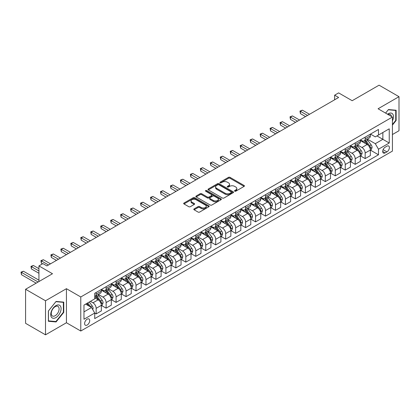 <?xml version="1.0" encoding="UTF-8"?>
<svg xmlns="http://www.w3.org/2000/svg" width="420" height="420" viewBox="0 0 420 420"><rect width="100%" height="100%" fill="white"/><g stroke="black" fill="none" stroke-linecap="round" stroke-linejoin="round"><path stroke-width="0.63" d="M234.712 191.195A0.777 0.446 0 0 0 235.804 191.195L244.12 186.391A1.108 0.64 0 0 0 244.445 185.939A1.108 0.64 0 0 0 244.12 185.488L230.034 177.361A1.108 0.64 0 0 0 228.47 177.361L220.159 182.159A0.777 0.446 0 0 0 219.933 182.474A0.777 0.446 0 0 0 220.159 182.789A0.777 0.446 0 0 0 221.256 182.789L222.332 182.17A3.539 2.042 0 0 1 227.335 182.17L228.512 182.847A3.539 2.042 0 0 1 229.546 184.291A3.539 2.042 0 0 1 228.512 185.74L227.435 186.359A0.777 0.446 0 0 0 227.209 186.674A0.777 0.446 0 0 0 227.435 186.989A0.777 0.446 0 0 0 228.533 186.989L229.603 186.37A3.539 2.042 0 0 1 234.612 186.37L235.788 187.047A3.539 2.042 0 0 1 236.822 188.491A3.539 2.042 0 0 1 235.788 189.94L234.712 190.559A0.777 0.446 0 0 0 234.486 190.874A0.777 0.446 0 0 0 234.712 191.195L234.712 190.559M87.155 325.043A3.607 2.084 120 0 0 89.513 321.867A3.607 2.084 120 0 0 88.956 318.974A3.607 2.084 120 0 0 87.155 319.153A3.607 2.084 120 0 0 84.798 322.329A3.607 2.084 120 0 0 85.349 325.222A3.607 2.084 120 0 0 87.155 325.043M194.124 208.887A1.108 0.64 0 0 0 193.804 209.339A1.108 0.64 0 0 0 194.124 209.79L198.077 212.074A1.108 0.64 0 0 0 199.642 212.074L208.871 206.74A1.108 0.64 0 0 0 209.197 206.288A1.108 0.64 0 0 0 208.871 205.837L194.791 197.71A1.108 0.64 0 0 0 193.226 197.71L183.997 203.039A1.108 0.64 0 0 0 183.671 203.49A1.108 0.64 0 0 0 183.997 203.941L188.769 206.698A1.108 0.64 0 0 0 190.334 206.698L194.282 204.414A1.108 0.64 0 0 0 194.607 203.963A1.108 0.64 0 0 0 194.282 203.511L191.914 202.146A2.961 1.706 0 0 1 191.047 200.939A2.961 1.706 0 0 1 192.875 199.358A2.961 1.706 0 0 1 196.103 199.731L205.375 205.081A2.961 1.706 0 0 1 206.241 206.288A2.961 1.706 0 0 1 204.414 207.869A2.961 1.706 0 0 1 201.185 207.496L199.642 206.609A1.108 0.64 0 0 0 198.077 206.609L194.124 208.887L194.124 209.79M392.422 134.531L399 130.736L399 96.684L379.076 85.176L352.175 100.711L338.625 92.888L334.64 95.188L338.625 97.487L46.904 265.913L42.919 263.608L38.934 265.913L38.934 281.558M45.507 300.767L45.507 334.824L66.434 322.744L66.434 288.687L45.507 300.767L25.583 289.264L52.484 273.735L38.934 265.913M66.434 288.687L80.777 296.971L392.422 117.044L392.422 151.1L80.777 331.023L80.777 296.971M399 96.684L378.079 108.764L392.422 117.044M222.411 198.025A1.108 0.64 0 0 0 223.976 198.025L233.205 192.696A1.108 0.64 0 0 0 233.531 192.245A1.108 0.64 0 0 0 233.205 191.793L219.125 183.661A1.108 0.64 0 0 0 217.56 183.661L208.325 188.99A1.108 0.64 0 0 0 208 189.441A1.108 0.64 0 0 0 208.325 189.893L222.411 198.025M205.936 191.357A0.777 0.446 0 0 1 206.724 191.468L206.724 190.549L221.041 198.812A1.108 0.64 0 0 1 221.361 199.264A1.108 0.64 0 0 1 221.041 199.715L211.806 205.049A1.108 0.64 0 0 1 210.242 205.049L196.161 196.917L200.109 194.654L200.109 193.73L196.161 196.014A1.108 0.64 0 0 0 195.835 196.466A1.108 0.64 0 0 0 196.161 196.917L196.161 196.014M200.109 194.654A1.108 0.64 0 0 1 201.673 194.654L201.673 193.73A1.108 0.64 0 0 0 200.109 193.73M201.673 193.73L207.386 197.033A1.108 0.64 0 0 0 208.95 197.033L211.575 195.515A1.108 0.64 0 0 0 211.895 195.064A1.108 0.64 0 0 0 211.575 194.612L205.627 191.179A0.777 0.446 0 0 1 205.401 190.864A0.777 0.446 0 0 1 205.879 190.449A0.777 0.446 0 0 1 206.724 190.549M45.507 334.824L25.583 323.316L25.583 289.264M386.925 146.176L385.171 147.189A3.497 2.016 120 0 0 382.888 150.266A3.497 2.016 120 0 0 383.423 153.064A3.497 2.016 120 0 0 385.171 152.891L386.925 151.883A3.497 2.016 120 0 0 389.209 148.801A3.497 2.016 120 0 0 388.673 146.003A3.497 2.016 120 0 0 386.925 146.176M370.466 134.095L375.286 136.878L378.478 135.041L378.478 129.47L94.726 293.291L94.726 298.862L83.969 305.072L83.969 319.247L94.726 313.031L94.726 318.602L378.478 154.78L378.478 149.21L375.286 143.687L367.364 139.115M378.478 135.041L389.235 128.825L389.235 143L378.478 149.21M66.434 322.744L80.777 331.023M334.64 95.188L334.64 99.787M376.961 135.912L382.862 139.319L382.862 132.505L389.235 128.825M375.286 143.687L382.862 139.319L389.235 143M83.969 311.881L91.539 307.508L85.638 304.106M94.726 313.079L96.159 313.908L96.159 308.338A4.51 2.604 -120 0 0 92.972 302.815L90.421 301.345M96.159 313.908L101.341 310.916L101.341 305.345A4.51 2.604 -120 0 0 98.154 299.828L94.726 297.848M101.462 305.461L106.123 308.154L106.123 302.589A4.51 2.604 -120 0 0 102.937 297.066L98.359 294.42M106.123 308.154L111.305 305.161L111.305 299.596A4.51 2.604 -120 0 0 108.118 294.074L101.341 290.162M111.426 299.712L116.088 302.4L116.088 296.835A4.51 2.604 -120 0 0 112.901 291.312L108.323 288.671M116.088 302.4L121.27 299.413L121.27 293.843A4.51 2.604 -120 0 0 118.083 288.32L111.305 284.408M121.391 293.958L126.053 296.651L126.053 291.081A4.51 2.604 -120 0 0 122.861 285.558L118.283 282.917M126.053 296.651L131.234 293.659L131.234 288.094A4.51 2.604 -120 0 0 128.042 282.571L121.27 278.659M131.35 288.204L136.012 290.897L136.012 285.332A4.51 2.604 -120 0 0 132.825 279.809L128.247 277.163M136.012 290.897L141.194 287.905L141.194 282.34A4.51 2.604 -120 0 0 138.007 276.817L131.234 272.906M141.314 282.455L145.976 285.149L145.976 279.578A4.51 2.604 -120 0 0 142.79 274.055L138.212 271.415M145.976 285.149L151.158 282.156L151.158 276.586A4.51 2.604 -120 0 0 147.971 271.063L141.194 267.151M151.279 276.701L155.941 279.394L155.941 273.824A4.51 2.604 -120 0 0 152.754 268.301L148.176 265.661M155.941 279.394L161.123 276.402L161.123 270.837A4.51 2.604 -120 0 0 157.93 265.314L151.158 261.403M161.238 270.947L165.905 273.641L165.905 268.076A4.51 2.604 -120 0 0 162.713 262.553L158.135 259.906M165.905 273.641L171.082 270.653L171.082 265.083A4.51 2.604 -120 0 0 167.895 259.56L161.123 255.649M171.203 265.199L175.865 267.892L175.865 262.322A4.51 2.604 -120 0 0 172.678 256.798L168.1 254.158M175.865 267.892L181.046 264.899L181.046 259.329A4.51 2.604 -120 0 0 177.859 253.806L171.082 249.895M181.167 259.445L185.829 262.138L185.829 256.567A4.51 2.604 -120 0 0 182.642 251.05L178.064 248.404M185.829 262.138L191.011 259.145L191.011 253.58A4.51 2.604 -120 0 0 187.824 248.057L181.046 244.146M191.132 253.696L195.793 256.384L195.793 250.819A4.51 2.604 -120 0 0 192.607 245.296L188.029 242.65M195.793 256.384L200.975 253.397L200.975 247.826A4.51 2.604 -120 0 0 197.783 242.303L191.011 238.392M201.091 247.942L205.758 250.635L205.758 245.065A4.51 2.604 -120 0 0 202.566 239.542L197.988 236.901M205.758 250.635L210.934 247.643L210.934 242.072A4.51 2.604 -120 0 0 207.748 236.554L200.975 232.638M211.055 242.188L215.717 244.881L215.717 239.311A4.51 2.604 -120 0 0 212.531 233.793L207.953 231.147M215.717 244.881L220.899 241.889L220.899 236.323A4.51 2.604 -120 0 0 217.712 230.8L210.934 226.889M221.02 236.439L225.682 239.127L225.682 233.562A4.51 2.604 -120 0 0 222.495 228.039L217.917 225.398M225.682 239.127L230.864 236.14L230.864 230.57A4.51 2.604 -120 0 0 227.677 225.047L220.899 221.135M230.984 230.685L235.646 233.378L235.646 227.808A4.51 2.604 -120 0 0 232.454 222.285L227.882 219.644M235.646 233.378L240.828 230.386L240.828 224.816A4.51 2.604 -120 0 0 237.636 219.298L230.864 215.387M240.944 224.931L245.606 227.624L245.606 222.054A4.51 2.604 -120 0 0 242.419 216.536L237.841 213.89M245.606 227.624L250.787 224.632L250.787 219.067A4.51 2.604 -120 0 0 247.601 213.544L240.828 209.633M250.908 219.182L255.57 221.87L255.57 216.305A4.51 2.604 -120 0 0 252.383 210.782L247.805 208.142M255.57 221.87L260.752 218.883L260.752 213.313A4.51 2.604 -120 0 0 257.565 207.79L250.787 203.879M260.873 213.428L265.534 216.122L265.534 210.551A4.51 2.604 -120 0 0 262.348 205.028L257.77 202.388M265.534 216.122L270.716 213.129L270.716 207.559A4.51 2.604 -120 0 0 267.529 202.041L260.752 198.13M270.837 207.674L275.499 210.368L275.499 204.803A4.51 2.604 -120 0 0 272.307 199.28L267.729 196.634M275.499 210.368L280.681 207.375L280.681 201.81A4.51 2.604 -120 0 0 277.489 196.287L270.716 192.376M280.796 201.925L285.458 204.619L285.458 199.048A4.51 2.604 -120 0 0 282.272 193.526L277.694 190.885M285.458 204.619L290.64 201.626L290.64 196.056A4.51 2.604 -120 0 0 287.453 190.533L280.681 186.622M290.761 196.172L295.423 198.865L295.423 193.294A4.51 2.604 -120 0 0 292.236 187.772L287.658 185.131M295.423 198.865L300.605 195.872L300.605 190.307A4.51 2.604 -120 0 0 297.418 184.784L290.64 180.873M300.725 190.417L305.387 193.111L305.387 187.546A4.51 2.604 -120 0 0 302.201 182.023L297.623 179.377M305.387 193.111L310.569 190.118L310.569 184.553A4.51 2.604 -120 0 0 307.377 179.03L300.605 175.119M310.685 184.669L315.352 187.362L315.352 181.792A4.51 2.604 -120 0 0 312.16 176.269L307.582 173.628M315.352 187.362L320.528 184.37L320.528 178.799A4.51 2.604 -120 0 0 317.342 173.276L310.569 169.365M320.649 178.915L325.311 181.608L325.311 176.038A4.51 2.604 -120 0 0 322.124 170.515L317.546 167.874M325.311 181.608L330.493 178.616L330.493 173.05A4.51 2.604 -120 0 0 327.306 167.528L320.528 163.616M330.614 173.166L335.276 175.854L335.276 170.289A4.51 2.604 -120 0 0 332.089 164.766L327.511 162.12M335.276 175.854L340.457 172.867L340.457 167.297A4.51 2.604 -120 0 0 337.27 161.774L330.493 157.862M340.578 167.412L345.24 170.105L345.24 164.535A4.51 2.604 -120 0 0 342.053 159.012L337.475 156.371M345.24 170.105L350.422 167.113L350.422 161.542A4.51 2.604 -120 0 0 347.23 156.02L340.457 152.108M350.537 161.658L355.205 164.351L355.205 158.781A4.51 2.604 -120 0 0 352.012 153.263L347.435 150.617M355.205 164.351L360.381 161.359L360.381 155.794A4.51 2.604 -120 0 0 357.194 150.271L350.422 146.359M360.502 155.909L365.164 158.597L365.164 153.032A4.51 2.604 -120 0 0 361.977 147.509L357.399 144.869M365.164 158.597L370.346 155.61L370.346 150.04A4.51 2.604 -120 0 0 367.159 144.517L360.381 140.606M360.502 139.844L361.977 140.7A4.51 2.604 -120 0 0 364.229 140.921A4.51 2.604 -120 0 0 365.164 138.857L365.164 137.156M350.537 145.598L352.012 146.449A4.51 2.604 -120 0 0 354.27 146.674A4.51 2.604 -120 0 0 355.205 144.611L355.205 142.905M340.578 151.352L342.053 152.203A4.51 2.604 -120 0 0 344.306 152.423A4.51 2.604 -120 0 0 345.24 150.36L345.24 148.659M330.614 157.101L332.089 157.957A4.51 2.604 -120 0 0 334.341 158.177A4.51 2.604 -120 0 0 335.276 156.114L335.276 154.413M320.649 162.855L322.124 163.706A4.51 2.604 -120 0 0 324.377 163.931A4.51 2.604 -120 0 0 325.311 161.868L325.311 160.162M310.685 168.609L312.16 169.459A4.51 2.604 -120 0 0 314.417 169.68A4.51 2.604 -120 0 0 315.352 167.617L315.352 165.916M300.725 174.358L302.201 175.214A4.51 2.604 -120 0 0 304.453 175.434A4.51 2.604 -120 0 0 305.387 173.371L305.387 171.67M290.761 180.112L292.236 180.962A4.51 2.604 -120 0 0 294.488 181.188A4.51 2.604 -120 0 0 295.423 179.125L295.423 177.418M280.796 185.866L282.272 186.716A4.51 2.604 -120 0 0 284.529 186.937A4.51 2.604 -120 0 0 285.458 184.874L285.458 183.172M270.837 191.615L272.307 192.465A4.51 2.604 -120 0 0 274.565 192.691A4.51 2.604 -120 0 0 275.499 190.628L275.499 188.927M260.873 197.369L262.348 198.219A4.51 2.604 -120 0 0 264.6 198.445A4.51 2.604 -120 0 0 265.534 196.376L265.534 194.675M250.908 203.123L252.383 203.973A4.51 2.604 -120 0 0 254.636 204.194A4.51 2.604 -120 0 0 255.57 202.13L255.57 200.429M240.944 208.871L242.419 209.722A4.51 2.604 -120 0 0 244.676 209.947A4.51 2.604 -120 0 0 245.606 207.884L245.606 206.178M230.984 214.625L232.454 215.476A4.51 2.604 -120 0 0 234.712 215.702A4.51 2.604 -120 0 0 235.646 213.633L235.646 211.932M221.02 220.379L222.495 221.23A4.51 2.604 -120 0 0 224.747 221.45A4.51 2.604 -120 0 0 225.682 219.387L225.682 217.686M211.055 226.128L212.531 226.978A4.51 2.604 -120 0 0 214.783 227.204A4.51 2.604 -120 0 0 215.717 225.141L215.717 223.435M201.091 231.882L202.566 232.733A4.51 2.604 -120 0 0 204.823 232.958A4.51 2.604 -120 0 0 205.758 230.89L205.758 229.189M191.132 237.631L192.607 238.487A4.51 2.604 -120 0 0 194.859 238.707A4.51 2.604 -120 0 0 195.793 236.644L195.793 234.943M181.167 243.385L182.642 244.235A4.51 2.604 -120 0 0 184.895 244.461A4.51 2.604 -120 0 0 185.829 242.398L185.829 240.691M171.203 249.139L172.678 249.989A4.51 2.604 -120 0 0 174.93 250.21A4.51 2.604 -120 0 0 175.865 248.147L175.865 246.446M161.238 254.888L162.713 255.743A4.51 2.604 -120 0 0 164.971 255.964A4.51 2.604 -120 0 0 165.905 253.901L165.905 252.2M151.279 260.642L152.754 261.492A4.51 2.604 -120 0 0 155.006 261.718A4.51 2.604 -120 0 0 155.941 259.654L155.941 257.948M141.314 266.396L142.79 267.246A4.51 2.604 -120 0 0 145.042 267.466A4.51 2.604 -120 0 0 145.976 265.403L145.976 263.702M131.35 272.144L132.825 273A4.51 2.604 -120 0 0 135.083 273.221A4.51 2.604 -120 0 0 136.012 271.157L136.012 269.456M121.391 277.898L122.861 278.749A4.51 2.604 -120 0 0 125.118 278.975A4.51 2.604 -120 0 0 126.053 276.911L126.053 275.205M111.426 283.652L112.901 284.503A4.51 2.604 -120 0 0 115.154 284.723A4.51 2.604 -120 0 0 116.088 282.66L116.088 280.959M101.462 289.401L102.937 290.252A4.51 2.604 -120 0 0 105.189 290.477A4.51 2.604 -120 0 0 106.123 288.414L106.123 286.713M370.466 150.155L378.478 154.78M364.229 140.921L369.411 137.928A4.51 2.604 -120 0 0 370.346 135.865L370.346 134.164M354.27 146.674L359.452 143.682A4.51 2.604 -120 0 0 360.381 141.619L360.381 139.918M344.306 152.423L349.487 149.436A4.51 2.604 -120 0 0 350.422 147.373L350.422 145.666M334.341 158.177L339.523 155.185A4.51 2.604 -120 0 0 340.457 153.122L340.457 151.421M324.377 163.931L329.558 160.939A4.51 2.604 -120 0 0 330.493 158.876L330.493 157.174M314.417 169.68L319.599 166.693A4.51 2.604 -120 0 0 320.528 164.63L320.528 162.923M304.453 175.434L309.635 172.441A4.51 2.604 -120 0 0 310.569 170.378L310.569 168.677M294.488 181.188L299.67 178.196A4.51 2.604 -120 0 0 300.605 176.132L300.605 174.426M284.529 186.937L289.706 183.95A4.51 2.604 -120 0 0 290.64 181.881L290.64 180.18M274.565 192.691L279.746 189.698A4.51 2.604 -120 0 0 280.681 187.635L280.681 185.934M264.6 198.445L269.782 195.452A4.51 2.604 -120 0 0 270.716 193.389L270.716 191.683M254.636 204.194L259.817 201.206A4.51 2.604 -120 0 0 260.752 199.138L260.752 197.437M244.676 209.947L249.853 206.955A4.51 2.604 -120 0 0 250.787 204.892L250.787 203.191M234.712 215.702L239.894 212.709A4.51 2.604 -120 0 0 240.828 210.646L240.828 208.94M224.747 221.45L229.929 218.458A4.51 2.604 -120 0 0 230.864 216.395L230.864 214.694M214.783 227.204L219.965 224.212A4.51 2.604 -120 0 0 220.899 222.149L220.899 220.447M204.823 232.958L210.005 229.966A4.51 2.604 -120 0 0 210.934 227.903L210.934 226.196M194.859 238.707L200.041 235.715A4.51 2.604 -120 0 0 200.975 233.651L200.975 231.95M184.895 244.461L190.076 241.469A4.51 2.604 -120 0 0 191.011 239.405L191.011 237.704M174.93 250.21L180.112 247.222A4.51 2.604 -120 0 0 181.046 245.159L181.046 243.453M164.971 255.964L170.153 252.971A4.51 2.604 -120 0 0 171.082 250.908L171.082 249.207M155.006 261.718L160.188 258.725A4.51 2.604 -120 0 0 161.123 256.662L161.123 254.961M145.042 267.466L150.224 264.479A4.51 2.604 -120 0 0 151.158 262.416L151.158 260.71M135.083 273.221L140.259 270.228A4.51 2.604 -120 0 0 141.194 268.165L141.194 266.464M125.118 278.975L130.3 275.982A4.51 2.604 -120 0 0 131.234 273.919L131.234 272.213M115.154 284.723L120.335 281.736A4.51 2.604 -120 0 0 121.27 279.668L121.27 277.967M105.189 290.477L110.371 287.485A4.51 2.604 -120 0 0 111.305 285.421L111.305 283.721M94.726 296.41A4.51 2.604 -120 0 0 95.23 296.231L100.406 293.239A4.51 2.604 -120 0 0 101.341 291.175L101.341 289.469M95.23 296.231A4.51 2.604 -120 0 0 96.159 294.163L96.159 292.462M91.539 307.508L94.726 313.031M392.422 125.102L396.128 120.493L396.128 110.239L388.437 109.552L385.586 113.096M48.379 321.269L56.07 321.951L63.761 312.385L63.761 302.127L56.07 301.445L48.379 311.01L48.379 321.269M395.735 120.262L396.128 120.493M63.362 312.155L63.761 312.385M55.256 321.484L56.07 321.951M235.022 191.299L235.788 190.859A3.539 2.042 0 0 0 236.822 189.415L236.822 188.491M229.546 184.291L229.546 185.215A3.539 2.042 0 0 1 228.512 186.659L227.745 187.1M244.104 186.401L230.034 178.28A1.108 0.64 0 0 0 228.47 178.28L220.469 182.9M233.189 192.701L219.125 184.579A1.108 0.64 0 0 0 217.56 184.579L208.341 189.903M231.247 192.559A0.777 0.446 0 0 0 231.478 192.245A0.777 0.446 0 0 0 231.247 191.924L218.888 184.79A0.777 0.446 0 0 0 217.791 184.79L216.657 185.446A3.539 2.042 0 0 0 215.623 186.89A3.539 2.042 0 0 0 216.657 188.333L225.109 193.216A3.539 2.042 0 0 0 230.113 193.216L231.247 192.559L231.247 193.478A0.777 0.446 0 0 0 231.478 193.163L231.478 192.245M215.623 186.89L215.623 187.808A3.539 2.042 0 0 0 216.657 189.257L216.657 188.333M231.247 193.478L230.113 194.135A3.539 2.042 0 0 1 225.109 194.135L216.657 189.257M201.673 194.654L207.386 197.951A1.108 0.64 0 0 0 208.95 197.951L211.575 196.439A1.108 0.64 0 0 0 211.895 195.988L211.895 195.064M206.724 191.468L221.025 199.726M213.313 200.45A2.961 1.706 0 0 0 216.541 200.823A2.961 1.706 0 0 0 218.369 199.243A2.961 1.706 0 0 0 217.497 198.035L214.232 196.151A1.108 0.64 0 0 0 212.667 196.151L210.047 197.662A1.108 0.64 0 0 0 209.722 198.114A1.108 0.64 0 0 0 210.047 198.566L213.313 200.45L213.313 201.374A2.961 1.706 0 0 0 216.541 201.742A2.961 1.706 0 0 0 218.369 200.161L218.369 199.243M209.722 198.114L209.722 199.033A1.108 0.64 0 0 0 210.047 199.484L210.047 198.566M213.313 201.374L210.047 199.484M206.241 206.288L206.241 207.212A2.961 1.706 0 0 1 204.414 208.787A2.961 1.706 0 0 1 201.185 208.42L199.642 207.527A1.108 0.64 0 0 0 198.077 207.527L194.14 209.8M191.047 200.939L191.047 201.857A2.961 1.706 0 0 0 191.914 203.065L191.914 202.146M194.266 204.424L191.914 203.065M208.871 205.837L208.871 206.74L194.791 198.629A1.108 0.64 0 0 0 193.226 198.629L184.007 203.952M370.346 150.224L371.301 149.672L372.099 147.373A2.987 1.722 -120 0 0 371.144 144.827L367.889 140.48A8.621 4.977 -120 0 0 366.949 139.351M363.709 142.527A8.621 4.977 -120 0 0 361.945 140.679M370.072 148.397L370.487 147.499A2.987 1.722 -120 0 0 369.631 145.703L366.377 141.356A8.621 4.977 -120 0 0 365.431 140.228M364.633 140.69A7.156 4.132 60 0 1 365.804 142.028L368.56 145.703M309.53 114.282L302.4 110.166L300.405 111.316L300.405 113.615L305.545 116.587M364.476 140.779A8.621 4.977 60 0 1 365.421 141.907L367.584 144.795M300.405 113.615L299.969 111.064L307.54 115.437M299.969 111.064L302.4 110.166M360.381 155.978L361.342 155.426L362.135 153.122A2.987 1.722 -120 0 0 361.184 150.581L357.924 146.234A8.621 4.977 -120 0 0 356.984 145.105M353.745 148.281A8.621 4.977 -120 0 0 351.981 146.433M360.113 154.145L360.523 153.248A2.987 1.722 -120 0 0 359.667 151.452L356.412 147.105A8.621 4.977 -120 0 0 355.472 145.982M354.669 146.444A7.156 4.132 60 0 1 355.845 147.777L358.601 151.457M299.57 120.036L292.435 115.92L290.441 117.07L290.441 119.369L295.58 122.336M354.517 146.533A8.621 4.977 60 0 1 355.457 147.656L357.62 150.549M290.441 119.369L290.005 116.818L297.575 121.186M290.005 116.818L292.435 115.92M350.422 161.726L351.377 161.175L352.175 158.876A2.987 1.722 -120 0 0 351.22 156.329L347.965 151.982A8.621 4.977 -120 0 0 347.02 150.859M343.786 154.03A8.621 4.977 -120 0 0 342.017 152.182M350.149 159.899L350.558 159.002A2.987 1.722 -120 0 0 349.708 157.206L346.447 152.859A8.621 4.977 -120 0 0 345.508 151.73M344.705 152.192A7.156 4.132 60 0 1 345.881 153.531L348.637 157.211M289.606 125.79L282.471 121.669L280.481 122.819L280.481 125.123L285.621 128.089M344.552 152.281A8.621 4.977 60 0 1 345.492 153.41L347.655 156.303M280.481 125.123L280.04 122.567L287.611 126.94M280.04 122.567L282.471 121.669M340.457 167.48L341.413 166.929L342.211 164.63A2.987 1.722 -120 0 0 341.255 162.083L338 157.736A8.621 4.977 -120 0 0 337.06 156.608M333.821 159.784A8.621 4.977 -120 0 0 332.057 157.936M340.184 165.653L340.599 164.756A2.987 1.722 -120 0 0 339.743 162.96L336.488 158.613A8.621 4.977 -120 0 0 335.543 157.484M334.74 157.946A7.156 4.132 60 0 1 335.916 159.285L338.672 162.96M279.641 131.539L272.506 127.423L270.517 128.573L270.517 130.872L275.656 133.844M334.588 158.035A8.621 4.977 60 0 1 335.528 159.164L337.696 162.052M270.517 130.872L270.076 128.321L277.651 132.694M270.076 128.321L272.506 127.423M330.493 173.234L331.448 172.678L332.246 170.378A2.987 1.722 -120 0 0 331.296 167.837L328.036 163.49A8.621 4.977 -120 0 0 327.096 162.362M323.857 165.538A8.621 4.977 -120 0 0 322.093 163.69M330.22 171.402L330.635 170.504A2.987 1.722 -120 0 0 329.779 168.709L326.524 164.362A8.621 4.977 -120 0 0 325.584 163.238M324.781 163.7A7.156 4.132 60 0 1 325.957 165.034L328.708 168.714M269.677 137.293L262.547 133.177L260.552 134.327L260.552 136.626L265.692 139.592M324.623 163.79A8.621 4.977 60 0 1 325.568 164.913L327.731 167.806M260.552 136.626L260.116 134.069L267.687 138.442M260.116 134.069L262.547 133.177M392.422 120.913A7.329 4.232 120 0 0 392.768 114.135A7.329 4.232 120 0 0 387.534 114.224M391.445 116.482A5.549 3.203 120 0 0 390.952 115.07A5.549 3.203 120 0 0 390.327 114.492A5.549 3.203 120 0 0 388.043 114.518M388.264 109.767L395.735 110.444L395.735 120.383L392.422 124.493M395.236 110.161L395.735 110.444M385.602 113.106L388.28 109.778M55.913 305.623A7.329 4.232 120 0 0 50.731 314.596A7.329 4.232 120 0 0 55.913 317.588A7.329 4.232 120 0 0 61.089 308.616A7.329 4.232 120 0 0 55.913 305.623M55.183 306.658A5.549 3.203 120 0 0 51.56 311.546A5.549 3.203 120 0 0 52.411 315.992A5.549 3.203 120 0 0 55.183 315.714A5.549 3.203 120 0 0 58.81 310.826A5.549 3.203 120 0 0 57.96 306.385A5.549 3.203 120 0 0 55.183 306.658M63.362 312.27L55.913 321.542L48.458 320.875L48.458 310.942L55.913 301.67L63.362 302.337L63.362 312.27M62.869 302.048L63.362 302.337M320.528 178.983L321.489 178.432L322.282 176.132A2.987 1.722 -120 0 0 321.332 173.586L318.071 169.239A8.621 4.977 -120 0 0 317.131 168.116M313.892 171.286A8.621 4.977 -120 0 0 312.128 169.439M320.26 177.156L320.67 176.258A2.987 1.722 -120 0 0 319.814 174.463L316.559 170.116A8.621 4.977 -120 0 0 315.619 168.987M314.816 169.449A7.156 4.132 60 0 1 315.992 170.788L318.748 174.468M259.718 143.047L252.583 138.925L250.588 140.075L250.588 142.38L255.733 145.346M314.664 169.538A8.621 4.977 60 0 1 315.604 170.667L317.767 173.554M250.588 142.38L250.152 139.823L257.723 144.197M250.152 139.823L252.583 138.925M310.569 184.737L311.524 184.186L312.322 181.881A2.987 1.722 -120 0 0 311.367 179.34L308.112 174.993A8.621 4.977 -120 0 0 307.172 173.864M303.933 177.041A8.621 4.977 -120 0 0 302.164 175.192M310.296 182.905L310.706 182.012A2.987 1.722 -120 0 0 309.855 180.217L306.595 175.865A8.621 4.977 -120 0 0 305.655 174.741M304.852 175.203A7.156 4.132 60 0 1 306.028 176.536L308.784 180.217M249.753 148.796L242.618 144.679L240.629 145.829L240.629 148.129L245.768 151.1M304.7 175.292A8.621 4.977 60 0 1 305.639 176.421L307.808 179.309M240.629 148.129L240.188 145.577L247.758 149.945M240.188 145.577L242.618 144.679M300.605 190.491L301.56 189.934L302.358 187.635A2.987 1.722 -120 0 0 301.403 185.094L298.147 180.747A8.621 4.977 -120 0 0 297.208 179.618M293.969 182.789A8.621 4.977 -120 0 0 292.205 180.947M300.332 188.659L300.746 187.761A2.987 1.722 -120 0 0 299.891 185.966L296.635 181.619A8.621 4.977 -120 0 0 295.691 180.49M294.893 180.957A7.156 4.132 60 0 1 296.063 182.291L298.82 185.971M239.789 154.549L232.654 150.434L230.664 151.583L230.664 153.883L235.804 156.849M294.735 181.046A8.621 4.977 60 0 1 295.675 182.17L297.843 185.062M230.664 153.883L230.223 151.326L237.799 155.699M230.223 151.326L232.654 150.434M290.64 196.24L291.596 195.689L292.394 193.389A2.987 1.722 -120 0 0 291.443 190.843L288.183 186.496A8.621 4.977 -120 0 0 287.243 185.372M284.004 188.543A8.621 4.977 -120 0 0 282.24 186.695M290.367 194.413L290.782 193.515A2.987 1.722 -120 0 0 289.926 191.72L286.671 187.373A8.621 4.977 -120 0 0 285.731 186.244M284.928 186.706A7.156 4.132 60 0 1 286.104 188.044L288.86 191.725M229.824 160.303L222.695 156.182L220.7 157.332L220.7 159.637L225.839 162.603M284.77 186.795A8.621 4.977 60 0 1 285.716 187.924L287.879 190.811M220.7 159.637L220.264 157.08L227.834 161.453M220.264 157.08L222.695 156.182M280.681 201.994L281.636 201.442L282.429 199.138A2.987 1.722 -120 0 0 281.479 196.597L278.224 192.25A8.621 4.977 -120 0 0 277.279 191.121M274.04 194.297A8.621 4.977 -120 0 0 272.276 192.449M280.408 200.161L280.817 199.269A2.987 1.722 -120 0 0 279.962 197.468L276.707 193.121A8.621 4.977 -120 0 0 275.767 191.998M274.964 192.46A7.156 4.132 60 0 1 276.139 193.793L278.896 197.474M219.865 166.052L212.73 161.936L210.735 163.086L210.735 165.386L215.88 168.357M274.811 192.549A8.621 4.977 60 0 1 275.751 193.678L277.914 196.565M210.735 165.386L210.299 162.834L217.87 167.202M210.299 162.834L212.73 161.936M270.716 207.748L271.672 207.191L272.47 204.892A2.987 1.722 -120 0 0 271.514 202.351L268.259 197.999A8.621 4.977 -120 0 0 267.32 196.875M264.08 200.046A8.621 4.977 -120 0 0 262.311 198.198M270.443 205.916L270.858 205.018A2.987 1.722 -120 0 0 270.002 203.222L266.742 198.875A8.621 4.977 -120 0 0 265.802 197.747M264.999 198.214A7.156 4.132 60 0 1 266.175 199.547L268.931 203.228M209.9 171.806L202.766 167.685L200.776 168.84L200.776 171.14L205.916 174.106M264.847 198.303A8.621 4.977 60 0 1 265.786 199.427L267.955 202.319M200.776 171.14L200.335 168.583L207.905 172.956M200.335 168.583L202.766 167.685M260.752 213.497L261.707 212.945L262.505 210.646A2.987 1.722 -120 0 0 261.55 208.1L258.295 203.753A8.621 4.977 -120 0 0 257.355 202.629M254.116 205.8A8.621 4.977 -120 0 0 252.352 203.952M260.479 211.669L260.894 210.772A2.987 1.722 -120 0 0 260.038 208.976L256.783 204.629A8.621 4.977 -120 0 0 255.838 203.501M255.04 203.963A7.156 4.132 60 0 1 256.211 205.301L258.967 208.976M199.936 177.56L192.806 173.439L190.811 174.589L190.811 176.888L195.951 179.86M254.882 204.052A8.621 4.977 60 0 1 255.822 205.18L257.99 208.068M190.811 176.888L190.37 174.337L197.946 178.71M190.37 174.337L192.806 173.439M250.787 219.251L251.748 218.699L252.541 216.395A2.987 1.722 -120 0 0 251.591 213.853L248.33 209.507A8.621 4.977 -120 0 0 247.391 208.378M244.151 211.554A8.621 4.977 -120 0 0 242.387 209.706M250.514 217.418L250.929 216.526A2.987 1.722 -120 0 0 250.073 214.725L246.818 210.378A8.621 4.977 -120 0 0 245.879 209.255M245.075 209.716A7.156 4.132 60 0 1 246.251 211.05L249.008 214.73M189.971 183.309L182.842 179.193L180.847 180.343L180.847 182.642L185.987 185.609M244.923 209.806A8.621 4.977 60 0 1 245.863 210.934L248.026 213.822M180.847 182.642L180.411 180.091L187.982 184.459M180.411 180.091L182.842 179.193M240.828 224.999L241.784 224.448L242.582 222.149A2.987 1.722 -120 0 0 241.626 219.608L238.371 215.255A8.621 4.977 -120 0 0 237.426 214.132M234.187 217.303A8.621 4.977 -120 0 0 232.423 215.455M240.555 223.172L240.965 222.275A2.987 1.722 -120 0 0 240.114 220.479L236.854 216.132A8.621 4.977 -120 0 0 235.914 215.003M235.111 215.471A7.156 4.132 60 0 1 236.287 216.804L239.043 220.484M180.012 189.063L172.877 184.942L170.882 186.097L170.882 188.396L176.027 191.363M234.959 215.56A8.621 4.977 60 0 1 235.898 216.683L238.061 219.576M170.882 188.396L170.447 185.84L178.017 190.213M170.447 185.84L172.877 184.942M230.864 230.753L231.819 230.202L232.617 227.903A2.987 1.722 -120 0 0 231.662 225.356L228.407 221.009A8.621 4.977 -120 0 0 227.467 219.881M224.228 223.057A8.621 4.977 -120 0 0 222.458 221.209M230.591 228.926L231.005 228.029A2.987 1.722 -120 0 0 230.15 226.233L226.889 221.886A8.621 4.977 -120 0 0 225.95 220.757M225.146 221.219A7.156 4.132 60 0 1 226.322 222.558L229.078 226.233M170.047 194.812L162.913 190.696L160.923 191.846L160.923 194.145L166.063 197.117M224.994 221.309A8.621 4.977 60 0 1 225.934 222.437L228.102 225.325M160.923 194.145L160.482 191.594L168.053 195.967M160.482 191.594L162.913 190.696M220.899 236.507L221.855 235.956L222.653 233.651A2.987 1.722 -120 0 0 221.697 231.11L218.442 226.763A8.621 4.977 -120 0 0 217.502 225.635M214.263 228.811A8.621 4.977 -120 0 0 212.499 226.963M220.626 234.675L221.041 233.783A2.987 1.722 -120 0 0 220.185 231.982L216.93 227.635A8.621 4.977 -120 0 0 215.985 226.511M215.187 226.973A7.156 4.132 60 0 1 216.358 228.307L219.114 231.987M160.083 200.566L152.953 196.45L150.959 197.6L150.959 199.899L156.098 202.865M215.03 227.062A8.621 4.977 60 0 1 215.975 228.186L218.138 231.079M150.959 199.899L150.523 197.347L158.093 201.716M150.523 197.347L152.953 196.45M210.934 242.256L211.895 241.705L212.688 239.405A2.987 1.722 -120 0 0 211.738 236.859L208.478 232.512A8.621 4.977 -120 0 0 207.538 231.389M204.298 234.559A8.621 4.977 -120 0 0 202.535 232.712M210.667 240.429L211.076 239.531A2.987 1.722 -120 0 0 210.221 237.736L206.966 233.389A8.621 4.977 -120 0 0 206.026 232.26M205.222 232.727A7.156 4.132 60 0 1 206.399 234.061L209.155 237.741M150.124 206.32L142.989 202.198L140.994 203.348L140.994 205.653L146.134 208.619M205.07 232.811A8.621 4.977 60 0 1 206.01 233.94L208.173 236.833M140.994 205.653L140.558 203.096L148.129 207.47M140.558 203.096L142.989 202.198M200.975 248.01L201.931 247.459L202.729 245.159A2.987 1.722 -120 0 0 201.773 242.613L198.518 238.266A8.621 4.977 -120 0 0 197.573 237.137M194.339 240.314A8.621 4.977 -120 0 0 192.57 238.466M200.702 246.183L201.112 245.285A2.987 1.722 -120 0 0 200.261 243.49L197.001 239.143A8.621 4.977 -120 0 0 196.061 238.014M195.258 238.476A7.156 4.132 60 0 1 196.434 239.815L199.19 243.49M140.159 212.069L133.024 207.953L131.035 209.102L131.035 211.402L136.174 214.373M195.106 238.565A8.621 4.977 60 0 1 196.046 239.694L198.209 242.582M131.035 211.402L130.594 208.85L138.164 213.224M130.594 208.85L133.024 207.953M191.011 253.764L191.966 253.213L192.764 250.908A2.987 1.722 -120 0 0 191.809 248.367L188.554 244.02A8.621 4.977 -120 0 0 187.614 242.891M184.375 246.067A8.621 4.977 -120 0 0 182.611 244.22M190.738 251.932L191.153 251.034A2.987 1.722 -120 0 0 190.297 249.239L187.042 244.892A8.621 4.977 -120 0 0 186.097 243.768M185.293 244.23A7.156 4.132 60 0 1 186.47 245.564L189.226 249.244M130.195 217.822L123.06 213.707L121.07 214.856L121.07 217.156L126.21 220.122M185.141 244.319A8.621 4.977 60 0 1 186.081 245.443L188.249 248.335M121.07 217.156L120.629 214.604L128.205 218.972M120.629 214.604L123.06 213.707M181.046 259.513L182.002 258.962L182.8 256.662A2.987 1.722 -120 0 0 181.85 254.116L178.589 249.769A8.621 4.977 -120 0 0 177.65 248.645M174.41 251.816A8.621 4.977 -120 0 0 172.646 249.968M180.773 257.686L181.188 256.788A2.987 1.722 -120 0 0 180.332 254.993L177.077 250.646A8.621 4.977 -120 0 0 176.138 249.517M175.334 249.979A7.156 4.132 60 0 1 176.51 251.317L179.261 254.998M120.23 223.577L113.101 219.455L111.106 220.605L111.106 222.91L116.245 225.876M175.177 250.068A8.621 4.977 60 0 1 176.122 251.197L178.285 254.09M111.106 222.91L110.67 220.353L118.241 224.726M110.67 220.353L113.101 219.455M171.082 265.267L172.042 264.716L172.835 262.416A2.987 1.722 -120 0 0 171.885 259.87L168.625 255.523A8.621 4.977 -120 0 0 167.685 254.394M164.446 257.57A8.621 4.977 -120 0 0 162.682 255.722M170.814 263.44L171.224 262.542A2.987 1.722 -120 0 0 170.368 260.747L167.113 256.394A8.621 4.977 -120 0 0 166.173 255.271M165.37 255.733A7.156 4.132 60 0 1 166.546 257.072L169.302 260.747M110.271 229.325L103.136 225.209L101.141 226.359L101.141 228.659L106.286 231.63M165.218 255.822A8.621 4.977 60 0 1 166.157 256.951L168.32 259.838M101.141 228.659L100.706 226.107L108.276 230.475M100.706 226.107L103.136 225.209M161.123 271.021L162.078 270.464L162.876 268.165A2.987 1.722 -120 0 0 161.921 265.624L158.666 261.277A8.621 4.977 -120 0 0 157.726 260.148M154.487 263.324A8.621 4.977 -120 0 0 152.717 261.476M160.85 269.189L161.259 268.291A2.987 1.722 -120 0 0 160.409 266.495L157.148 262.148A8.621 4.977 -120 0 0 156.209 261.025M155.405 261.487A7.156 4.132 60 0 1 156.581 262.82L159.338 266.5M100.306 235.079L93.172 230.963L91.182 232.113L91.182 234.413L96.322 237.379M155.253 261.576A8.621 4.977 60 0 1 156.193 262.7L158.361 265.592M91.182 234.413L90.741 231.856L98.311 236.229M90.741 231.856L93.172 230.963M151.158 276.769L152.114 276.218L152.911 273.919A2.987 1.722 -120 0 0 151.956 271.373L148.701 267.026A8.621 4.977 -120 0 0 147.761 265.902M144.522 269.073A8.621 4.977 -120 0 0 142.758 267.225M150.885 274.943L151.3 274.045A2.987 1.722 -120 0 0 150.444 272.249L147.189 267.902A8.621 4.977 -120 0 0 146.244 266.774M145.446 267.236A7.156 4.132 60 0 1 146.617 268.574L149.373 272.255M90.342 240.833L83.207 236.712L81.218 237.862L81.218 240.167L86.357 243.133M145.288 267.325A8.621 4.977 60 0 1 146.228 268.454L148.397 271.341M81.218 240.167L80.777 237.61L88.352 241.983M80.777 237.61L83.207 236.712M141.194 282.524L142.149 281.972L142.947 279.668A2.987 1.722 -120 0 0 141.997 277.127L138.737 272.78A8.621 4.977 -120 0 0 137.797 271.651M134.558 274.827A8.621 4.977 -120 0 0 132.793 272.979M140.921 280.691L141.335 279.799A2.987 1.722 -120 0 0 140.48 278.003L137.225 273.651A8.621 4.977 -120 0 0 136.285 272.528M135.482 272.99A7.156 4.132 60 0 1 136.657 274.323L139.414 278.003M80.377 246.582L73.248 242.466L71.253 243.616L71.253 245.915L76.393 248.887M135.324 273.079A8.621 4.977 60 0 1 136.269 274.207L138.432 277.095M71.253 245.915L70.817 243.364L78.388 247.732M70.817 243.364L73.248 242.466M131.234 288.278L132.19 287.721L132.983 285.421A2.987 1.722 -120 0 0 132.032 282.881L128.777 278.534A8.621 4.977 -120 0 0 127.832 277.405M124.593 280.576A8.621 4.977 -120 0 0 122.829 278.733M130.961 286.445L131.371 285.548A2.987 1.722 -120 0 0 130.515 283.752L127.26 279.405A8.621 4.977 -120 0 0 126.32 278.276M125.517 278.744A7.156 4.132 60 0 1 126.693 280.077L129.449 283.757M70.418 252.336L63.284 248.22L61.288 249.37L61.288 251.669L66.434 254.636M125.365 278.833A8.621 4.977 60 0 1 126.305 279.956L128.468 282.849M61.288 251.669L60.853 249.113L68.423 253.486M60.853 249.113L63.284 248.22M121.27 294.026L122.225 293.475L123.023 291.175A2.987 1.722 -120 0 0 122.068 288.629L118.813 284.282A8.621 4.977 -120 0 0 117.873 283.159M114.634 286.33A8.621 4.977 -120 0 0 112.864 284.482M120.997 292.199L121.412 291.302A2.987 1.722 -120 0 0 120.556 289.506L117.296 285.159A8.621 4.977 -120 0 0 116.356 284.03M115.552 284.492A7.156 4.132 60 0 1 116.729 285.831L119.485 289.511M60.454 258.09L53.319 253.969L51.329 255.119L51.329 257.423L56.469 260.389M115.4 284.582A8.621 4.977 60 0 1 116.34 285.71L118.508 288.598M51.329 257.423L50.888 254.867L58.459 259.24M50.888 254.867L53.319 253.969M111.305 299.78L112.261 299.229L113.059 296.924A2.987 1.722 -120 0 0 112.103 294.383L108.848 290.036A8.621 4.977 -120 0 0 107.909 288.907M104.669 292.084A8.621 4.977 -120 0 0 102.905 290.236M111.032 297.948L111.447 297.056A2.987 1.722 -120 0 0 110.591 295.255L107.336 290.908A8.621 4.977 -120 0 0 106.391 289.784M105.593 290.246A7.156 4.132 60 0 1 106.764 291.58L109.52 295.26M50.489 263.839L43.36 259.723L41.365 260.873L41.365 263.172L42.52 263.839M105.436 290.336A8.621 4.977 60 0 1 106.376 291.464L108.544 294.352M41.365 263.172L40.924 260.62L48.499 264.988M40.924 260.62L43.36 259.723M101.341 305.534L102.302 304.978L103.094 302.678A2.987 1.722 -120 0 0 102.144 300.137L98.884 295.785A8.621 4.977 -120 0 0 97.944 294.661M101.068 303.702L101.483 302.804A2.987 1.722 -120 0 0 100.627 301.009L97.372 296.662A8.621 4.977 -120 0 0 96.432 295.533M95.629 296A7.156 4.132 60 0 1 96.805 297.334L99.561 301.014M38.934 268.674L33.395 265.472L31.4 266.627L31.4 268.926L38.934 273.273M95.477 296.09A8.621 4.977 60 0 1 96.416 297.213L98.579 300.106M31.4 268.926L30.965 266.369L38.934 270.974M30.965 266.369L33.395 265.472M92.736 309.582L93.135 308.432A2.987 1.722 -120 0 0 92.18 305.886L89.271 302.006M38.934 280.177L23.431 271.226L21.441 272.375L21.441 274.675L36.141 283.169M90.935 307.162A2.987 1.722 -120 0 0 90.668 306.763L87.759 302.883M87.008 303.314L89.098 306.101M86.803 303.434L88.573 305.797M21.441 274.675L21 272.123L38.136 282.014M21 272.123L23.431 271.226M92.972 302.815L98.154 299.828M102.937 297.066L108.118 294.074M112.901 291.312L118.083 288.32M122.861 285.558L128.042 282.571M132.825 279.809L138.007 276.817M142.79 274.055L147.971 271.063M152.754 268.301L157.93 265.314M162.713 262.553L167.895 259.56M172.678 256.798L177.859 253.806M182.642 251.05L187.824 248.057M192.607 245.296L197.783 242.303M202.566 239.542L207.748 236.554M212.531 233.793L217.712 230.8M222.495 228.039L227.677 225.047M232.454 222.285L237.636 219.298M242.419 216.536L247.601 213.544M252.383 210.782L257.565 207.79M262.348 205.028L267.529 202.041M272.307 199.28L277.489 196.287M282.272 193.526L287.453 190.533M292.236 187.772L297.418 184.784M302.201 182.023L307.377 179.03M312.16 176.269L317.342 173.276M322.124 170.515L327.306 167.528M332.089 164.766L337.27 161.774M342.053 159.012L347.23 156.02M352.012 153.263L357.194 150.271M361.977 147.509L367.159 144.517M365.164 138.857L370.346 135.865M365.164 153.032L370.346 150.04M355.205 158.781L360.381 155.794M355.205 144.611L360.381 141.619M345.24 164.535L350.422 161.542M345.24 150.36L350.422 147.373M335.276 170.289L340.457 167.297M335.276 156.114L340.457 153.122M325.311 176.038L330.493 173.05M325.311 161.868L330.493 158.876M315.352 181.792L320.528 178.799M315.352 167.617L320.528 164.63M305.387 187.546L310.569 184.553M305.387 173.371L310.569 170.378M295.423 193.294L300.605 190.307M295.423 179.125L300.605 176.132M285.458 199.048L290.64 196.056M285.458 184.874L290.64 181.881M275.499 204.803L280.681 201.81M275.499 190.628L280.681 187.635M265.534 210.551L270.716 207.559M265.534 196.376L270.716 193.389M255.57 216.305L260.752 213.313M255.57 202.13L260.752 199.138M245.606 222.054L250.787 219.067M245.606 207.884L250.787 204.892M235.646 227.808L240.828 224.816M235.646 213.633L240.828 210.646M225.682 233.562L230.864 230.57M225.682 219.387L230.864 216.395M215.717 239.311L220.899 236.323M215.717 225.141L220.899 222.149M205.758 245.065L210.934 242.072M205.758 230.89L210.934 227.903M195.793 250.819L200.975 247.826M195.793 236.644L200.975 233.651M185.829 256.567L191.011 253.58M185.829 242.398L191.011 239.405M175.865 262.322L181.046 259.329M175.865 248.147L181.046 245.159M165.905 268.076L171.082 265.083M165.905 253.901L171.082 250.908M155.941 273.824L161.123 270.837M155.941 259.654L161.123 256.662M145.976 279.578L151.158 276.586M145.976 265.403L151.158 262.416M136.012 285.332L141.194 282.34M136.012 271.157L141.194 268.165M126.053 291.081L131.234 288.094M126.053 276.911L131.234 273.919M116.088 296.835L121.27 293.843M116.088 282.66L121.27 279.668M106.123 302.589L111.305 299.596M106.123 288.414L111.305 285.421M96.159 308.338L101.341 305.345M96.159 294.163L101.341 291.175M383.103 149.672L386.925 151.883M382.699 151.468L385.171 152.891M235.788 190.859L235.788 189.94M227.435 186.989L227.435 186.359M228.512 186.659L228.512 185.74M220.159 182.789L220.159 182.159M228.47 178.28L228.47 177.361M230.034 178.28L230.034 177.361M244.12 186.391L244.12 185.488M208.325 189.893L208.325 188.99M217.56 184.579L217.56 183.661M219.125 184.579L219.125 183.661M233.205 192.696L233.205 191.793M225.109 194.135L225.109 193.216M230.113 194.135L230.113 193.216M207.386 197.951L207.386 197.033M208.95 197.951L208.95 197.033M211.575 196.439L211.575 195.515M221.041 199.715L221.041 198.812M198.077 207.527L198.077 206.609M199.642 207.527L199.642 206.609M201.185 208.42L201.185 207.496M194.282 204.414L194.282 203.511M183.997 203.941L183.997 203.039M193.226 198.629L193.226 197.71M194.791 198.629L194.791 197.71M370.125 148.559L372.078 147.43M366.377 141.356L367.889 140.48M364.024 142.711L365.421 141.907M369.631 145.703L371.144 144.827M369.395 146.869L370.487 147.499M360.161 154.308L362.119 153.179M356.412 147.105L357.924 146.234M354.065 148.459L355.457 147.656M359.667 151.452L361.184 150.581M359.431 152.618L360.523 153.248M350.196 160.062L352.154 158.933M346.447 152.859L347.965 151.982M344.101 154.214L345.492 153.41M349.708 157.206L351.22 156.329M349.466 158.372L350.558 159.002M340.231 165.816L342.19 164.687M336.488 158.613L338 157.736M334.136 159.968L335.528 159.164M339.743 162.96L341.255 162.083M339.507 164.126L340.599 164.756M330.272 171.565L332.225 170.436M326.524 164.362L328.036 163.49M324.172 165.716L325.568 164.913M329.779 168.709L331.296 167.837M329.543 169.874L330.635 170.504M320.308 177.319L322.266 176.19M316.559 170.116L318.071 169.239M314.213 171.47L315.604 170.667M319.814 174.463L321.332 173.586M319.578 175.628L320.67 176.258M310.343 183.073L312.302 181.939M306.595 175.865L308.112 174.993M304.248 177.224L305.639 176.421M309.855 180.217L311.367 179.34M309.619 181.382L310.706 182.012M300.379 188.822L302.337 187.693M296.635 181.619L298.147 180.747M294.284 182.973L295.675 182.17M299.891 185.966L301.403 185.094M299.654 187.131L300.746 187.761M290.419 194.576L292.373 193.447M286.671 187.373L288.183 186.496M284.324 188.727L285.716 187.924M289.926 191.72L291.443 190.843M289.69 192.885L290.782 193.515M280.455 200.329L282.413 199.196M276.707 193.121L278.224 192.25M274.36 194.481L275.751 193.678M279.962 197.468L281.479 196.597M279.725 198.639L280.817 199.269M270.491 206.078L272.449 204.95M266.742 198.875L268.259 197.999M264.395 200.23L265.786 199.427M270.002 203.222L271.514 202.351M269.766 204.388L270.858 205.018M260.531 211.832L262.484 210.703M256.783 204.629L258.295 203.753M254.431 205.984L255.822 205.18M260.038 208.976L261.55 208.1M259.802 210.142L260.894 210.772M250.567 217.586L252.525 216.452M246.818 210.378L248.33 209.507M244.472 211.738L245.863 210.934M250.073 214.725L251.591 213.853M249.837 215.896L250.929 216.526M240.602 223.335L242.56 222.206M236.854 216.132L238.371 215.255M234.507 217.487L235.898 216.683M240.114 220.479L241.626 219.608M239.873 221.645L240.965 222.275M230.638 229.089L232.596 227.96M226.889 221.886L228.407 221.009M224.542 223.241L225.934 222.437M230.15 226.233L231.662 225.356M229.913 227.399L231.005 228.029M220.678 234.838L222.632 233.709M216.93 227.635L218.442 226.763M214.578 228.995L215.975 228.186M220.185 231.982L221.697 231.11M219.949 233.147L221.041 233.783M210.714 240.592L212.672 239.463M206.966 233.389L208.478 232.512M204.619 234.743L206.01 233.94M210.221 237.736L211.738 236.859M209.984 238.901L211.076 239.531M200.75 246.346L202.708 245.217M197.001 239.143L198.518 238.266M194.654 240.497L196.046 239.694M200.261 243.49L201.773 242.613M200.02 244.655L201.112 245.285M190.785 252.095L192.743 250.966M187.042 244.892L188.554 244.02M184.69 246.246L186.081 245.443M190.297 249.239L191.809 248.367M190.06 250.404L191.153 251.034M180.826 257.849L182.779 256.72M177.077 250.646L178.589 249.769M174.725 252L176.122 251.197M180.332 254.993L181.85 254.116M180.096 256.158L181.188 256.788M170.861 263.603L172.82 262.474M167.113 256.394L168.625 255.523M164.766 257.754L166.157 256.951M170.368 260.747L171.885 259.87M170.132 261.912L171.224 262.542M160.897 269.351L162.855 268.223M157.148 262.148L158.666 261.277M154.802 263.503L156.193 262.7M160.409 266.495L161.921 265.624M160.172 267.661L161.259 268.291M150.932 275.105L152.891 273.977M147.189 267.902L148.701 267.026M144.837 269.257L146.228 268.454M150.444 272.249L151.956 271.373M150.208 273.415L151.3 274.045M140.973 280.859L142.926 279.725M137.225 273.651L138.737 272.78M134.878 275.011L136.269 274.207M140.48 278.003L141.997 277.127M140.243 279.169L141.335 279.799M131.008 286.608L132.967 285.479M127.26 279.405L128.777 278.534M124.913 280.76L126.305 279.956M130.515 283.752L132.032 282.881M130.279 284.918L131.371 285.548M121.044 292.362L123.002 291.233M117.296 285.159L118.813 284.282M114.949 286.514L116.34 285.71M120.556 289.506L122.068 288.629M120.32 290.671L121.412 291.302M111.085 298.116L113.038 296.982M107.336 290.908L108.848 290.036M104.984 292.268L106.376 291.464M110.591 295.255L112.103 294.383M110.355 296.425L111.447 297.056M101.12 303.865L103.079 302.736M97.372 296.662L98.884 295.785M95.025 298.016L96.416 297.213M100.627 301.009L102.144 300.137M100.391 302.174L101.483 302.804M92.358 308.926L93.114 308.49M90.668 306.763L92.18 305.886"/></g></svg>
